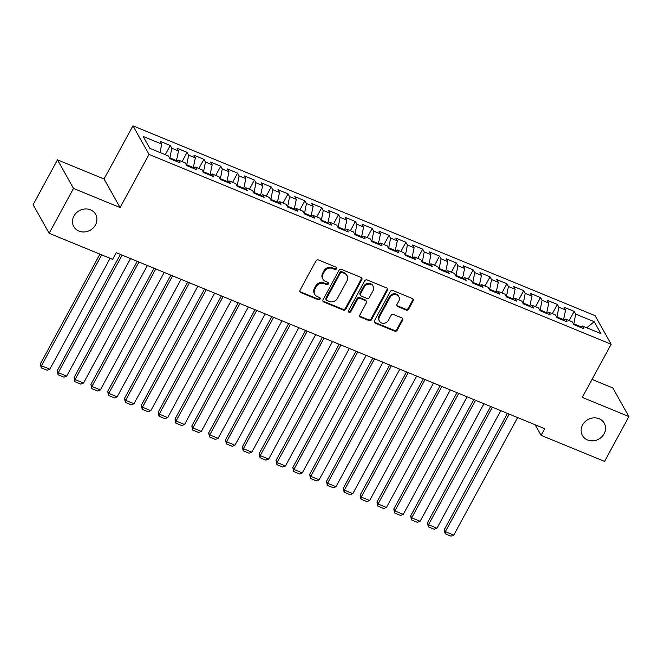 <?xml version="1.0" encoding="UTF-8"?>
<svg xmlns="http://www.w3.org/2000/svg" width="662" height="662" viewBox="0 0 662 662"><rect width="100%" height="100%" fill="white"/><g stroke="black" fill="none" stroke-linecap="round" stroke-linejoin="round"><path stroke-width="0.99" d="M336.569 268.78A1.349 1.2 150.7 0 0 336.031 267.167L318.48 259.959A1.92 1.713 150.7 0 0 315.948 260.911L300.01 290.262A1.92 1.713 150.7 0 0 300.771 292.571L318.323 299.778A1.349 1.2 150.7 0 0 320.118 297.983A1.349 1.2 150.7 0 0 319.564 297.495L317.297 296.568A6.148 5.486 150.7 0 1 314.764 294.358A6.148 5.486 150.7 0 1 314.839 289.178L316.171 286.729A6.148 5.486 150.7 0 1 324.289 283.684L326.565 284.619A1.349 1.2 150.7 0 0 328.352 282.815A1.349 1.2 150.7 0 0 327.798 282.335L325.53 281.4A6.148 5.486 150.7 0 1 322.998 279.19A6.148 5.486 150.7 0 1 323.073 274.01L324.405 271.561A6.148 5.486 150.7 0 1 332.523 268.515L334.798 269.451A1.349 1.2 150.7 0 0 336.569 268.78M322.998 279.19L322.568 278.421A6.148 5.486 150.7 0 1 322.642 273.24L323.966 270.791A6.148 5.486 150.7 0 1 332.092 267.746L334.36 268.681A1.349 1.2 150.7 0 0 336.288 267.307M299.82 291.462A1.92 1.713 150.7 0 0 300.341 291.801L317.892 299.009A1.349 1.2 150.7 0 0 319.82 297.643M314.764 294.358L314.334 293.589A6.148 5.486 150.7 0 1 314.409 288.4L315.733 285.959A6.148 5.486 150.7 0 1 323.859 282.906L326.126 283.841A1.349 1.2 150.7 0 0 328.054 282.475M582.56 424.938A12.528 11.18 150.7 0 0 582.403 435.497A12.528 11.18 150.7 0 0 593.16 440.834A12.528 11.18 150.7 0 0 604.1 433.784A12.528 11.18 150.7 0 0 604.257 423.225A12.528 11.18 150.7 0 0 593.5 417.887A12.528 11.18 150.7 0 0 582.56 424.938M73.954 216.035A12.528 11.18 150.7 0 0 73.796 226.603A12.528 11.18 150.7 0 0 84.554 231.94A12.528 11.18 150.7 0 0 95.494 224.89A12.528 11.18 150.7 0 0 95.651 214.322A12.528 11.18 150.7 0 0 84.893 208.985A12.528 11.18 150.7 0 0 73.954 216.035M406.154 310.031A1.92 1.713 150.7 0 0 408.694 309.071L413.162 300.838A1.92 1.713 150.7 0 0 412.393 298.529L392.905 290.527A1.92 1.713 150.7 0 0 390.365 291.479L374.427 320.83A1.92 1.713 150.7 0 0 375.197 323.139L394.693 331.149A1.92 1.713 150.7 0 0 397.225 330.189L402.628 320.243A1.92 1.713 150.7 0 0 401.859 317.934L393.518 314.508A1.92 1.713 150.7 0 0 390.977 315.46L388.304 320.391A5.139 4.584 150.7 0 1 383.811 323.288A5.139 4.584 150.7 0 1 379.4 321.095A5.139 4.584 150.7 0 1 379.467 316.767L389.959 297.445A5.139 4.584 150.7 0 1 394.444 294.549A5.139 4.584 150.7 0 1 398.855 296.742A5.139 4.584 150.7 0 1 398.797 301.069L397.043 304.288A1.92 1.713 150.7 0 0 397.812 306.597L406.154 310.031L405.723 309.253A1.92 1.713 150.7 0 0 408.255 308.302L412.732 300.068A1.92 1.713 150.7 0 0 412.914 298.868M544.702 428.695L116.214 252.694L112.606 259.347L49.154 233.281L73.507 188.43L120.128 207.578L148.991 154.411L611.142 344.232L582.279 397.39L628.9 416.539L604.547 461.397L541.094 435.339L544.702 428.695M361.783 279.736A1.92 1.713 150.7 0 0 361.022 277.428L341.526 269.426A1.92 1.713 150.7 0 0 338.994 270.377L323.056 299.729A1.92 1.713 150.7 0 0 323.817 302.038L343.313 310.039A1.92 1.713 150.7 0 0 345.854 309.088L361.783 279.736L361.353 278.967A1.92 1.713 150.7 0 0 361.535 277.767M367.211 279.976L386.707 287.978A1.92 1.713 150.7 0 1 387.477 290.287L371.539 319.638A1.92 1.713 150.7 0 1 368.999 320.59L360.658 317.164A1.92 1.713 150.7 0 1 359.888 314.855L366.359 302.956A1.92 1.713 150.7 0 0 365.59 300.647L360.054 298.372A1.92 1.713 150.7 0 0 357.513 299.323L350.786 311.719A1.349 1.2 150.7 0 1 348.477 310.768L364.679 280.928A1.92 1.713 150.7 0 1 367.211 279.976M148.991 154.411L132.938 125.83L595.088 315.65L611.142 344.232M165.252 154.676L170.25 145.466L160.154 141.32L161.694 144.059L143.182 136.455L149.86 148.354L168.371 155.959L169.911 158.698L180.014 162.844L178.475 160.105L185.203 162.869L186.742 165.608L196.846 169.762L195.298 167.014L202.034 169.778L203.573 172.525L213.669 176.671L212.13 173.932L218.865 176.696L220.405 179.435L230.5 183.581L228.961 180.842L235.697 183.606L237.236 186.345L247.331 190.499L245.792 187.751L252.528 190.515L254.067 193.263L264.163 197.408L262.624 194.669L269.351 197.433L270.89 200.172L280.994 204.318L279.455 201.579L286.183 204.343L287.722 207.082L297.826 211.236L296.278 208.489L303.014 211.252L304.553 214L314.649 218.146L313.109 215.407L319.845 218.17L321.384 220.909L331.48 225.055L329.941 222.316L336.677 225.08L338.216 227.827L348.311 231.973L346.772 229.226L353.508 231.998L355.047 234.737L365.143 238.883L363.603 236.144L370.331 238.908L371.878 241.647L381.974 245.792L380.435 243.053L387.162 245.817L388.702 248.564L398.805 252.71L397.266 249.963L403.994 252.735L405.533 255.474L415.637 259.62L414.089 256.881L420.825 259.645L422.364 262.384L432.46 266.529L430.921 263.79L437.656 266.554L439.196 269.302L449.291 273.447L447.752 270.7L454.488 273.472L456.027 276.211L466.122 280.357L464.583 277.618L471.311 280.382L472.858 283.121L482.954 287.275L481.415 284.528L488.142 287.291L489.681 290.039L499.785 294.185L498.246 291.445L504.974 294.209L506.513 296.948L516.617 301.094L515.069 298.355L521.805 301.119L523.344 303.858L533.44 308.012L531.9 305.265L538.636 308.029L540.175 310.776L550.271 314.922L548.732 312.183L555.468 314.947L557.007 317.686L567.102 321.831L565.563 319.092L572.291 321.856L573.838 324.595L583.934 328.749L582.394 326.002L580.433 327.309M170.25 145.466L171.789 148.205L178.525 150.969L176.315 161.329M182.083 161.586L187.081 152.376L176.977 148.23L178.525 150.969M187.081 152.376L188.62 155.123L195.348 157.887L193.147 168.239M198.914 168.496L203.913 159.294L193.809 155.14L195.348 157.887M203.913 159.294L205.452 162.033L212.179 164.797L209.97 175.149M215.738 175.413L220.736 166.203L210.64 162.058L212.179 164.797M220.736 166.203L222.283 168.942L229.011 171.715L226.801 182.067M232.569 182.323L237.567 173.113L227.471 168.967L229.011 171.715M237.567 173.113L239.106 175.86L245.842 178.624L243.633 188.976M249.4 189.233L254.398 180.031L244.303 175.885L245.842 178.624M254.398 180.031L255.937 182.77L262.673 185.534L260.464 195.886M266.232 196.151L271.23 186.941L261.134 182.795L262.673 185.534M271.23 186.941L272.769 189.68L279.505 192.452L277.295 202.804M283.063 203.06L288.061 193.85L277.957 189.704L279.505 192.452M288.061 193.85L289.6 196.597L296.328 199.361L294.127 209.713M299.894 209.97L304.892 200.768L294.789 196.622L296.328 199.361M304.892 200.768L306.432 203.507L313.159 206.271L310.958 216.623M316.717 216.888L321.715 207.678L311.62 203.532L313.159 206.271M321.715 207.678L323.263 210.425L329.99 213.189L327.781 223.541M333.549 223.797L338.547 214.596L328.451 210.442L329.99 213.189M338.547 214.596L340.086 217.335L346.822 220.098L344.612 230.45M350.38 230.707L355.378 221.505L345.283 217.359L346.822 220.098M355.378 221.505L356.917 224.244L363.653 227.008L361.444 237.36M367.211 237.625L372.209 228.415L362.114 224.269L363.653 227.008M372.209 228.415L373.749 231.162L380.485 233.926L378.275 244.278M384.043 244.535L389.041 235.333L378.945 231.179L380.485 233.926M389.041 235.333L390.58 238.072L397.316 240.836L395.106 251.188M400.874 251.452L405.872 242.242L395.768 238.097L397.316 240.836M405.872 242.242L407.411 244.981L414.139 247.745L411.938 258.106M417.697 258.362L422.704 249.152L412.6 245.006L414.139 247.745M422.704 249.152L424.243 251.899L430.97 254.663L428.761 265.015M434.529 265.272L439.527 256.07L429.431 251.916L430.97 254.663M439.527 256.07L441.066 258.809L447.802 261.573L445.592 271.925M451.36 272.19L456.358 262.98L446.262 258.834L447.802 261.573M456.358 262.98L457.897 265.719L464.633 268.491L462.424 278.843M468.191 279.099L473.189 269.889L463.094 265.743L464.633 268.491M473.189 269.889L474.728 272.636L481.464 275.4L479.255 285.752M485.023 286.009L490.021 276.807L479.925 272.661L481.464 275.4M490.021 276.807L491.56 279.546L498.296 282.31L496.086 292.662M501.854 292.927L506.852 283.717L496.748 279.571L498.296 282.31M506.852 283.717L508.391 286.456L515.119 289.228L512.918 299.58M518.677 299.836L523.683 290.626L513.58 286.481L515.119 289.228M523.683 290.626L525.223 293.374L531.95 296.137L529.741 306.489M535.508 306.746L540.506 297.544L530.411 293.398L531.95 296.137M540.506 297.544L542.054 300.283L548.781 303.047L546.572 313.399M552.34 313.664L557.338 304.454L547.242 300.308L548.781 303.047M557.338 304.454L558.877 307.201L565.613 309.965L563.403 320.317M569.171 320.573L574.169 311.363L564.074 307.218L565.613 309.965M574.169 311.363L575.708 314.111L594.219 321.715L600.906 333.607L582.394 326.002M565.563 319.092L563.602 320.4M581.137 326.838L573.838 323.842L573.631 324.231M575.708 314.111L573.838 323.842M594.219 321.715L586.731 327.781M548.732 312.183L546.771 313.482M563.743 319.696L557.007 316.933L556.8 317.321M558.877 307.201L557.007 316.933M531.9 305.265L529.939 306.572M546.911 312.787L540.175 310.023L539.969 310.404M542.054 300.283L540.175 310.023M515.069 298.355L513.116 299.663M530.08 305.869L523.344 303.105L523.137 303.494M525.223 293.374L523.344 303.105M498.246 291.445L496.285 292.745M513.249 298.959L506.521 296.195L506.306 296.584M508.391 286.456L506.521 296.195M481.415 284.528L479.453 285.835M496.417 292.05L489.69 289.286L489.475 289.666M491.56 279.546L489.69 289.286M464.583 277.618L462.622 278.917M479.586 285.132L472.858 282.368L472.651 282.757M474.728 272.636L472.858 282.368M447.752 270.7L445.791 272.008M462.763 278.222L456.027 275.458L455.82 275.839M457.897 265.719L456.027 275.458M430.921 263.79L428.959 265.098M445.931 271.312L439.196 268.54L438.989 268.929M441.066 258.809L439.196 268.54M414.089 256.881L412.128 258.18M429.1 264.395L422.364 261.631L422.157 262.02M424.243 251.899L422.364 261.631M397.266 249.963L395.305 251.27M412.269 257.485L405.541 254.721L405.326 255.102M407.411 244.981L405.541 254.721M380.435 243.053L378.474 244.361M395.437 250.575L388.71 247.803L388.495 248.192M390.58 238.072L388.71 247.803M363.603 236.144L361.642 237.443M378.606 243.657L371.878 240.894L371.672 241.282M373.749 231.162L371.878 240.894M346.772 229.226L344.811 230.533M361.783 236.748L355.047 233.984L354.84 234.365M356.917 224.244L355.047 233.984M329.941 222.316L327.98 223.624M344.952 229.83L338.216 227.066L338.009 227.455M340.086 217.335L338.216 227.066M313.109 215.407L311.148 216.706M328.12 222.92L321.384 220.156L321.178 220.545M323.263 210.425L321.384 220.156M296.278 208.489L294.325 209.796M311.289 216.011L304.561 213.247L304.346 213.627M306.432 203.507L304.561 213.247M279.455 201.579L277.494 202.886M294.458 209.093L287.73 206.329L287.515 206.718M289.6 196.597L287.73 206.329M262.624 194.669L260.663 195.969M277.626 202.183L270.899 199.419L270.684 199.808M272.769 189.68L270.899 199.419M245.792 187.751L243.831 189.059M260.803 195.273L254.067 192.51L253.86 192.89M255.937 182.77L254.067 192.51M228.961 180.842L227 182.141M243.972 188.356L237.236 185.592L237.029 185.981M239.106 175.86L237.236 185.592M212.13 173.932L210.168 175.231M227.14 181.446L220.405 178.682L220.198 179.071M222.283 168.942L220.405 178.682M195.298 167.014L193.345 168.322M210.309 174.536L203.573 171.764L203.366 172.153M205.452 162.033L203.573 171.764M178.475 160.105L176.514 161.404M193.478 167.618L186.75 164.855L186.535 165.243M188.62 155.123L186.75 164.855M176.646 160.709L169.919 157.945L169.704 158.326M171.789 148.205L169.919 157.945M535.161 424.772L541.094 435.339M628.9 416.539L612.846 387.965L592.043 379.417M120.128 207.578L104.075 178.997L57.453 159.848L73.507 188.43M57.453 159.848L33.1 204.707L49.154 233.281M104.075 178.997L132.938 125.83M161.694 144.059L160.063 152.541M322.866 300.929A1.92 1.713 150.7 0 0 323.387 301.268L342.875 309.27A1.92 1.713 150.7 0 0 345.415 308.318L361.353 278.967M342.105 272.454A1.349 1.2 150.7 0 0 340.326 273.116L326.341 298.885A1.349 1.2 150.7 0 0 326.879 300.498L329.271 301.483A6.148 5.486 150.7 0 0 337.388 298.438L346.954 280.829A6.148 5.486 150.7 0 0 347.029 275.64A6.148 5.486 150.7 0 0 344.497 273.439L342.105 272.454L341.675 271.677A1.349 1.2 150.7 0 0 339.896 272.347L340.326 273.116M326.325 300.018L325.886 299.249A1.349 1.2 150.7 0 1 325.903 298.115L339.896 272.347M347.029 275.64L346.598 274.871A6.148 5.486 150.7 0 0 344.066 272.661L344.497 273.439M341.675 271.677L344.066 272.661M359.706 316.064A1.92 1.713 150.7 0 0 360.227 316.395L368.568 319.82A1.92 1.713 150.7 0 0 371.101 318.869L387.038 289.517A1.92 1.713 150.7 0 0 387.229 288.318M366.376 301.334L365.945 300.565A1.92 1.713 150.7 0 0 365.151 299.869L359.623 297.602A1.92 1.713 150.7 0 0 357.083 298.554L350.355 310.941L350.786 311.719M348.328 311.471A1.349 1.2 150.7 0 0 350.355 310.941M373.062 290.601A5.139 4.584 150.7 0 0 373.128 286.265A5.139 4.584 150.7 0 0 368.709 284.081A5.139 4.584 150.7 0 0 364.224 286.969L360.525 293.779A1.92 1.713 150.7 0 0 361.295 296.088L366.831 298.363A1.92 1.713 150.7 0 0 369.363 297.412L373.062 290.601M373.128 286.265L372.689 285.496A5.139 4.584 150.7 0 0 368.279 283.303A5.139 4.584 150.7 0 0 363.794 286.199L364.224 286.969M360.5 295.401L360.07 294.631A1.92 1.713 150.7 0 1 360.095 293.009L363.794 286.199M396.861 305.496A1.92 1.713 150.7 0 0 397.382 305.827L405.723 309.253M398.855 296.742L398.425 295.964A5.139 4.584 150.7 0 0 394.014 293.779A5.139 4.584 150.7 0 0 389.521 296.667L389.959 297.445M379.4 321.095L378.97 320.325A5.139 4.584 150.7 0 1 379.028 315.989L389.521 296.667M374.245 322.03A1.92 1.713 150.7 0 0 374.758 322.369L394.254 330.371A1.92 1.713 150.7 0 0 396.795 329.419L402.19 319.473A1.92 1.713 150.7 0 0 402.38 318.273M99.929 254.134L40.374 363.819L41.458 365.747L101.667 254.853M110.082 258.312L49.873 369.206L47.118 370.265L41.226 367.849L40.374 363.819M41.226 367.849L41.458 365.747L49.873 369.206M120.36 254.407L57.205 370.728L58.289 372.656L122.106 255.118M130.522 258.577L66.705 376.115L63.941 377.175L58.057 374.758L57.205 370.728M58.057 374.758L58.289 372.656L66.705 376.115M137.191 261.316L74.036 377.638L75.12 379.574L138.937 262.028M147.353 265.487L83.536 383.025L80.772 384.092L74.88 381.668L74.036 377.638M74.88 381.668L75.12 379.574L83.536 383.025M154.023 268.226L90.868 384.556L91.952 386.484L155.769 268.946M164.184 272.405L100.367 389.943L97.604 391.002L91.712 388.586L90.868 384.556M91.712 388.586L91.952 386.484L100.367 389.943M170.854 275.144L107.691 391.465L108.783 393.393L172.6 275.855M181.016 279.314L117.191 396.852L114.435 397.912L108.543 395.495L107.691 391.465M108.543 395.495L108.783 393.393L117.191 396.852M187.685 282.053L124.522 398.375L125.606 400.311L189.431 282.773M197.847 286.224L134.022 403.762L131.266 404.83L125.375 402.405L124.522 398.375M125.375 402.405L125.606 400.311L134.022 403.762M204.517 288.963L141.354 405.293L142.438 407.221L206.254 289.683M214.67 293.142L150.853 410.68L148.098 411.739L142.206 409.323L141.354 405.293M142.206 409.323L142.438 407.221L150.853 410.68M221.348 295.881L158.185 412.203L159.269 414.131L223.086 296.593M231.501 300.052L167.685 417.59L164.921 418.649L159.037 416.233L158.185 412.203M159.037 416.233L159.269 414.131L167.685 417.59M238.171 302.791L175.016 419.112L176.1 421.049L239.917 303.51M248.333 306.961L184.516 424.507L181.752 425.567L175.86 423.142L175.016 419.112M175.86 423.142L176.1 421.049L184.516 424.507M255.002 309.7L191.848 426.03L192.932 427.958L256.748 310.42M265.164 313.879L201.347 431.417L198.583 432.476L192.692 430.06L191.848 426.03M192.692 430.06L192.932 427.958L201.347 431.417M271.834 316.618L208.671 432.94L209.763 434.876L273.58 317.33M281.995 320.789L218.17 438.327L215.415 439.394L209.523 436.97L208.671 432.94M209.523 436.97L209.763 434.876L218.17 438.327M288.665 323.528L225.502 439.858L226.586 441.786L290.411 324.248M298.827 327.698L235.002 445.245L232.246 446.304L226.354 443.888L225.502 439.858M226.354 443.888L226.586 441.786L235.002 445.245M305.496 330.437L242.333 446.767L243.417 448.695L307.234 331.157M315.65 334.616L251.833 452.154L249.078 453.213L243.186 450.797L242.333 446.767M243.186 450.797L243.417 448.695L251.833 452.154M322.328 337.355L259.165 453.677L260.249 455.613L324.066 338.067M332.481 341.526L268.664 459.064L265.901 460.131L260.017 457.707L259.165 453.677M260.017 457.707L260.249 455.613L268.664 459.064M339.151 344.265L275.996 460.595L277.08 462.523L340.897 344.985M349.313 348.435L285.496 465.982L282.732 467.041L276.84 464.625L275.996 460.595M276.84 464.625L277.08 462.523L285.496 465.982M355.982 351.183L292.827 467.504L293.911 469.432L357.728 351.894M366.144 355.353L302.327 472.891L299.563 473.951L293.671 471.534L292.827 467.504M293.671 471.534L293.911 469.432L302.327 472.891M372.814 358.092L309.651 474.414L310.743 476.35L374.56 358.804M382.975 362.263L319.158 479.801L316.395 480.869L310.503 478.444L309.651 474.414M310.503 478.444L310.743 476.35L319.158 479.801M389.645 365.002L326.482 481.332L327.566 483.26L391.391 365.722M399.807 369.173L335.982 486.719L333.226 487.778L327.334 485.362L326.482 481.332M327.334 485.362L327.566 483.26L335.982 486.719M406.476 371.92L343.313 488.242L344.397 490.17L408.222 372.632M416.63 376.09L352.813 493.629L350.057 494.688L344.166 492.271L343.313 488.242M344.166 492.271L344.397 490.17L352.813 493.629M423.308 378.829L360.145 495.151L361.229 497.088L425.045 379.549M433.461 383L369.644 500.538L366.88 501.606L360.997 499.181L360.145 495.151M360.997 499.181L361.229 497.088L369.644 500.538M440.131 385.739L376.976 502.069L378.06 503.997L441.877 386.459M450.292 389.918L386.476 507.456L383.712 508.515L377.82 506.099L376.976 502.069M377.82 506.099L378.06 503.997L386.476 507.456M456.962 392.657L393.807 508.979L394.891 510.907L458.708 393.369M467.124 396.828L403.307 514.366L400.543 515.425L394.651 513.009L393.807 508.979M394.651 513.009L394.891 510.907L403.307 514.366M473.793 399.567L410.639 515.888L411.723 517.825L475.539 400.287M483.955 403.737L420.138 521.275L417.374 522.343L411.483 519.918L410.639 515.888M411.483 519.918L411.723 517.825L420.138 521.275M490.625 406.476L427.462 522.806L428.546 524.734L492.371 407.196M500.786 410.655L436.961 528.193L434.206 529.252L428.314 526.836L427.462 522.806M428.314 526.836L428.546 524.734L436.961 528.193M507.456 413.394L444.293 529.716L445.377 531.652L509.202 414.106M517.61 417.565L453.793 535.103L451.037 536.17L445.145 533.746L444.293 529.716M445.145 533.746L445.377 531.652L453.793 535.103M332.092 267.746L332.523 268.515M323.966 270.791L324.405 271.561M322.642 273.24L323.073 274.01M326.126 283.841L326.565 284.619M323.859 282.906L324.289 283.684M315.733 285.959L316.171 286.729M314.409 288.4L314.839 289.178M317.892 299.009L318.323 299.778M300.341 291.801L300.771 292.571M334.36 268.681L334.798 269.451M345.415 308.318L345.854 309.088M342.875 309.27L343.313 310.039M323.387 301.268L323.817 302.038M325.903 298.115L326.341 298.885M387.038 289.517L387.477 290.287M371.101 318.869L371.539 319.638M368.568 319.82L368.999 320.59M360.227 316.395L360.658 317.164M365.151 299.869L365.59 300.647M359.623 297.602L360.054 298.372M357.083 298.554L357.513 299.323M360.095 293.009L360.525 293.779M397.382 305.827L397.812 306.597M379.028 315.989L379.467 316.767M402.19 319.473L402.628 320.243M396.795 329.419L397.225 330.189M394.254 330.371L394.693 331.149M374.758 322.369L375.197 323.139M412.732 300.068L413.162 300.838M408.255 308.302L408.694 309.071"/></g></svg>
